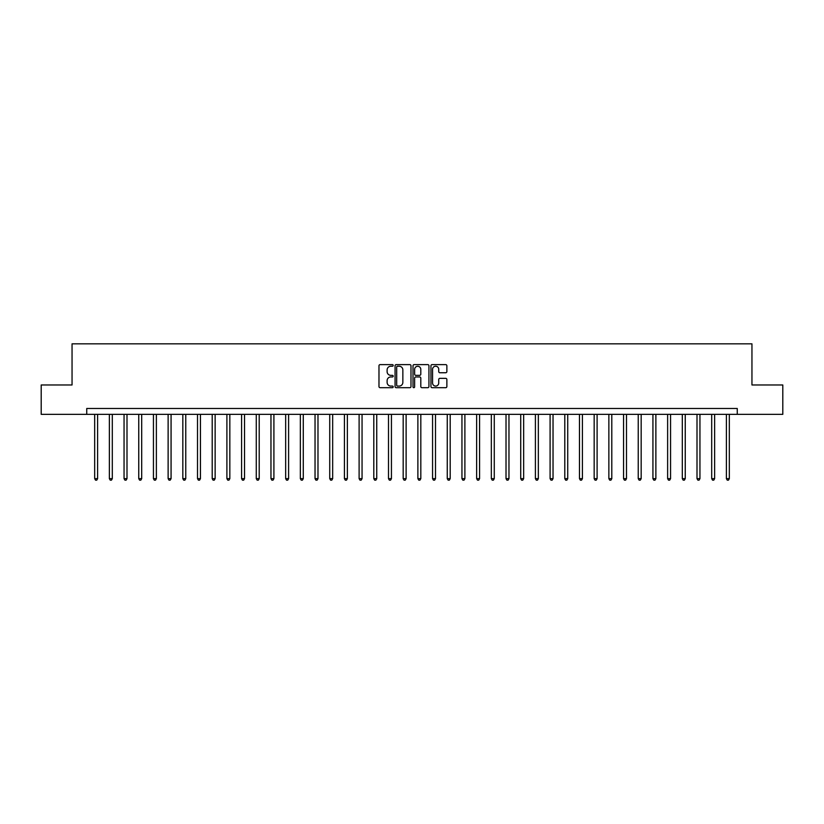 <?xml version="1.0" encoding="UTF-8"?>
<svg xmlns="http://www.w3.org/2000/svg" width="824" height="824" viewBox="0 0 824 824"><rect width="100%" height="100%" fill="white"/><g stroke="black" fill="none" stroke-linecap="round" stroke-linejoin="round"><path stroke-width="1.24" d="M393.192 365.423A0.803 0.803 0 0 0 392.389 364.62L380.132 364.62A1.154 1.154 0 0 0 378.978 365.774L378.978 386.538A1.154 1.154 0 0 0 380.132 387.692L392.389 387.692A0.803 0.803 0 0 0 393.192 386.878A0.803 0.803 0 0 0 392.389 386.075L390.803 386.075A3.687 3.687 0 0 1 387.115 382.387L387.115 380.657A3.687 3.687 0 0 1 390.803 376.959L392.389 376.959A0.803 0.803 0 0 0 393.192 376.156A0.803 0.803 0 0 0 392.389 375.342L390.803 375.342A3.687 3.687 0 0 1 387.115 371.655L387.115 369.924A3.687 3.687 0 0 1 390.803 366.237L392.389 366.237A0.803 0.803 0 0 0 393.192 365.423M445.712 372.747A1.154 1.154 0 0 0 446.866 371.593L446.866 365.774A1.154 1.154 0 0 0 445.712 364.62L432.106 364.62A1.154 1.154 0 0 0 430.952 365.774L430.952 386.538A1.154 1.154 0 0 0 432.106 387.692L445.712 387.692A1.154 1.154 0 0 0 446.866 386.538L446.866 379.503A1.154 1.154 0 0 0 445.712 378.35L439.892 378.35A1.154 1.154 0 0 0 438.739 379.503L438.739 382.985A3.09 3.09 0 0 1 435.649 386.075A3.09 3.09 0 0 1 432.559 382.985L432.559 369.317A3.09 3.09 0 0 1 435.649 366.237A3.09 3.09 0 0 1 438.739 369.317L438.739 371.593A1.154 1.154 0 0 0 439.892 372.747L445.712 372.747M86.747 414.348L41.2 414.348L41.2 384.973L72.049 384.973L72.049 343.835L751.952 343.835L751.952 384.973L782.8 384.973L782.8 414.348L737.253 414.348L737.253 408.477L86.747 408.477L86.747 414.348L737.253 414.348M410.991 365.774A1.154 1.154 0 0 0 409.837 364.62L396.22 364.62A1.154 1.154 0 0 0 395.067 365.774L395.067 386.538A1.154 1.154 0 0 0 396.22 387.692L409.837 387.692A1.154 1.154 0 0 0 410.991 386.538L410.991 365.774M414.163 364.62L427.78 364.62A1.154 1.154 0 0 1 428.933 365.774L428.933 386.538A1.154 1.154 0 0 1 427.78 387.692L421.95 387.692A1.154 1.154 0 0 1 420.796 386.538L420.796 378.113A1.154 1.154 0 0 0 419.643 376.959L415.78 376.959A1.154 1.154 0 0 0 414.627 378.113L414.627 386.878A0.803 0.803 0 0 1 413.813 387.692A0.803 0.803 0 0 1 413.009 386.878L413.009 365.774A1.154 1.154 0 0 1 414.163 364.62M397.498 366.237A0.803 0.803 0 0 0 396.684 367.041L396.684 385.272A0.803 0.803 0 0 0 397.498 386.075L399.166 386.075A3.687 3.687 0 0 0 402.854 382.387L402.854 369.924A3.687 3.687 0 0 0 399.166 366.237L397.498 366.237M420.796 369.379A3.09 3.09 0 0 0 417.706 366.289A3.09 3.09 0 0 0 414.627 369.379L414.627 374.189A1.154 1.154 0 0 0 415.78 375.342L419.643 375.342A1.154 1.154 0 0 0 420.796 374.189L420.796 369.379M94.678 414.348L94.678 478.641L97.613 478.641L97.613 414.348M97.613 478.641L96.727 480.165L95.553 480.165L94.678 478.641M109.365 414.348L109.365 478.641L112.301 478.641L112.301 414.348M112.301 478.641L111.425 480.165L110.251 480.165L109.365 478.641M124.053 414.348L124.053 478.641L126.999 478.641L126.999 414.348M126.999 478.641L126.113 480.165L124.939 480.165L124.053 478.641M138.751 414.348L138.751 478.641L141.687 478.641L141.687 414.348M141.687 478.641L140.801 480.165L139.627 480.165L138.751 478.641M153.439 414.348L153.439 478.641L156.375 478.641L156.375 414.348M156.375 478.641L155.499 480.165L154.325 480.165L153.439 478.641M168.127 414.348L168.127 478.641L171.073 478.641L171.073 414.348M171.073 478.641L170.187 480.165L169.013 480.165L168.127 478.641M182.825 414.348L182.825 478.641L185.761 478.641L185.761 414.348M185.761 478.641L184.875 480.165L183.701 480.165L182.825 478.641M197.513 414.348L197.513 478.641L200.448 478.641L200.448 414.348M200.448 478.641L199.573 480.165L198.388 480.165L197.513 478.641M212.201 414.348L212.201 478.641L215.136 478.641L215.136 414.348M215.136 478.641L214.261 480.165L213.086 480.165L212.201 478.641M226.899 414.348L226.899 478.641L229.834 478.641L229.834 414.348M229.834 478.641L228.948 480.165L227.774 480.165L226.899 478.641M241.587 414.348L241.587 478.641L244.522 478.641L244.522 414.348M244.522 478.641L243.647 480.165L242.462 480.165L241.587 478.641M256.274 414.348L256.274 478.641L259.21 478.641L259.21 414.348M259.21 478.641L258.334 480.165L257.16 480.165L256.274 478.641M270.962 414.348L270.962 478.641L273.908 478.641L273.908 414.348M273.908 478.641L273.022 480.165L271.848 480.165L270.962 478.641M285.66 414.348L285.66 478.641L288.596 478.641L288.596 414.348M288.596 478.641L287.71 480.165L286.536 480.165L285.66 478.641M300.348 414.348L300.348 478.641L303.284 478.641L303.284 414.348M303.284 478.641L302.408 480.165L301.234 480.165L300.348 478.641M315.036 414.348L315.036 478.641L317.982 478.641L317.982 414.348M317.982 478.641L317.096 480.165L315.922 480.165L315.036 478.641M329.734 414.348L329.734 478.641L332.669 478.641L332.669 414.348M332.669 478.641L331.784 480.165L330.609 480.165L329.734 478.641M344.422 414.348L344.422 478.641L347.357 478.641L347.357 414.348M347.357 478.641L346.482 480.165L345.308 480.165L344.422 478.641M359.109 414.348L359.109 478.641L362.055 478.641L362.055 414.348M362.055 478.641L361.169 480.165L359.995 480.165L359.109 478.641M373.808 414.348L373.808 478.641L376.743 478.641L376.743 414.348M376.743 478.641L375.857 480.165L374.683 480.165L373.808 478.641M388.495 414.348L388.495 478.641L391.431 478.641L391.431 414.348M391.431 478.641L390.555 480.165L389.371 480.165L388.495 478.641M403.183 414.348L403.183 478.641L406.119 478.641L406.119 414.348M406.119 478.641L405.243 480.165L404.069 480.165L403.183 478.641M417.881 414.348L417.881 478.641L420.817 478.641L420.817 414.348M420.817 478.641L419.931 480.165L418.757 480.165L417.881 478.641M432.569 414.348L432.569 478.641L435.505 478.641L435.505 414.348M435.505 478.641L434.629 480.165L433.445 480.165L432.569 478.641M447.257 414.348L447.257 478.641L450.192 478.641L450.192 414.348M450.192 478.641L449.317 480.165L448.143 480.165L447.257 478.641M461.945 414.348L461.945 478.641L464.891 478.641L464.891 414.348M464.891 478.641L464.005 480.165L462.831 480.165L461.945 478.641M476.643 414.348L476.643 478.641L479.578 478.641L479.578 414.348M479.578 478.641L478.692 480.165L477.518 480.165L476.643 478.641M491.331 414.348L491.331 478.641L494.266 478.641L494.266 414.348M494.266 478.641L493.391 480.165L492.216 480.165L491.331 478.641M506.018 414.348L506.018 478.641L508.964 478.641L508.964 414.348M508.964 478.641L508.078 480.165L506.904 480.165L506.018 478.641M520.716 414.348L520.716 478.641L523.652 478.641L523.652 414.348M523.652 478.641L522.766 480.165L521.592 480.165L520.716 478.641M535.404 414.348L535.404 478.641L538.34 478.641L538.34 414.348M538.34 478.641L537.464 480.165L536.29 480.165L535.404 478.641M550.092 414.348L550.092 478.641L553.038 478.641L553.038 414.348M553.038 478.641L552.152 480.165L550.978 480.165L550.092 478.641M564.79 414.348L564.79 478.641L567.726 478.641L567.726 414.348M567.726 478.641L566.84 480.165L565.666 480.165L564.79 478.641M579.478 414.348L579.478 478.641L582.414 478.641L582.414 414.348M582.414 478.641L581.538 480.165L580.354 480.165L579.478 478.641M594.166 414.348L594.166 478.641L597.101 478.641L597.101 414.348M597.101 478.641L596.226 480.165L595.052 480.165L594.166 478.641M608.864 414.348L608.864 478.641L611.799 478.641L611.799 414.348M611.799 478.641L610.914 480.165L609.739 480.165L608.864 478.641M623.552 414.348L623.552 478.641L626.487 478.641L626.487 414.348M626.487 478.641L625.612 480.165L624.427 480.165L623.552 478.641M638.24 414.348L638.24 478.641L641.175 478.641L641.175 414.348M641.175 478.641L640.299 480.165L639.125 480.165L638.24 478.641M652.927 414.348L652.927 478.641L655.873 478.641L655.873 414.348M655.873 478.641L654.987 480.165L653.813 480.165L652.927 478.641M667.625 414.348L667.625 478.641L670.561 478.641L670.561 414.348M670.561 478.641L669.675 480.165L668.501 480.165L667.625 478.641M682.313 414.348L682.313 478.641L685.249 478.641L685.249 414.348M685.249 478.641L684.373 480.165L683.199 480.165L682.313 478.641M697.001 414.348L697.001 478.641L699.947 478.641L699.947 414.348M699.947 478.641L699.061 480.165L697.887 480.165L697.001 478.641M711.699 414.348L711.699 478.641L714.635 478.641L714.635 414.348M714.635 478.641L713.749 480.165L712.575 480.165L711.699 478.641M726.387 414.348L726.387 478.641L729.322 478.641L729.322 414.348M729.322 478.641L728.447 480.165L727.273 480.165L726.387 478.641"/></g></svg>
